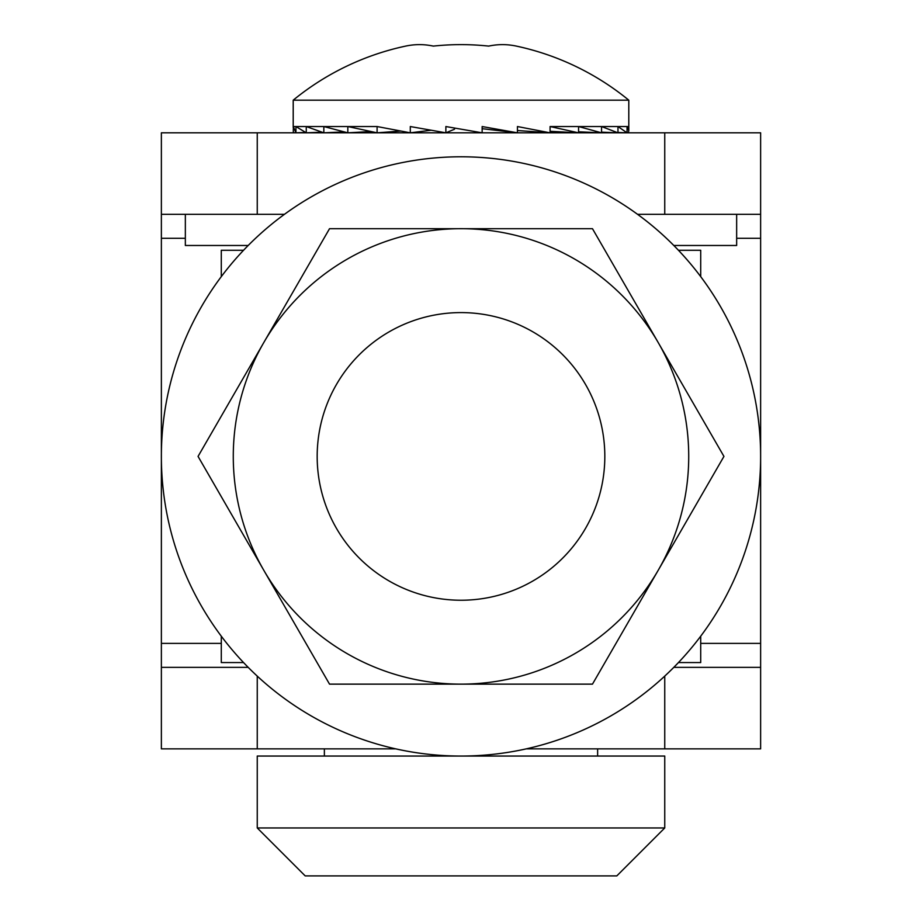 <?xml version="1.0" encoding="UTF-8"?>
<svg xmlns="http://www.w3.org/2000/svg" width="922" height="922" viewBox="0 0 922 922"><rect width="100%" height="100%" fill="white"/><g stroke="black" fill="none" stroke-linecap="round" stroke-linejoin="round"><path stroke-width="1.38" d="M664.75 132.814L760.627 132.814L760.627 214.319L664.75 214.319L664.75 132.814L257.25 132.814L257.25 214.319L161.373 214.319L161.373 132.814L257.25 132.814M664.75 214.319L637.54 214.319M284.46 214.319L257.25 214.319M395.745 748.86L161.373 748.86L161.373 214.319M700.708 643.383L760.627 643.383L760.627 238.291L736.655 238.291M161.373 667.355L248.202 667.355M673.798 667.355L760.627 667.355L760.627 748.86L526.255 748.86M760.627 214.319L760.627 238.291M760.627 643.383L760.627 667.355M221.292 276.635L221.292 250.277L243.558 250.277M678.442 250.277L700.708 250.277L700.708 276.635M700.708 636.192L700.708 662.561L678.442 662.561M243.558 662.561L221.292 662.561L221.292 636.192M461 312.593A143.82 143.82 0 0 1 585.551 528.329A143.82 143.82 0 0 1 336.449 528.329A143.82 143.82 0 0 1 461 312.593M673.798 245.483L736.655 245.483L736.655 214.319M185.345 214.319L185.345 245.483L248.202 245.483M257.25 756.052L664.75 756.052L664.75 827.956L257.25 827.956L257.25 756.052M597.629 756.052L597.629 748.86M257.25 827.956L305.194 875.9L616.806 875.9L664.75 827.956M427.9 158.619A299.627 299.627 0 0 1 735.456 576.642A299.627 299.627 0 0 1 219.655 633.99A299.627 299.627 0 0 1 427.9 158.619M377.098 126.544L293.311 126.544L295.939 132.814L295.939 126.544L306.265 132.814L306.265 126.544L323.841 132.814L323.841 126.544L347.825 132.814L347.825 126.544L377.098 132.814L377.098 126.544L410.302 132.814L410.302 126.544L445.868 132.814L445.868 126.544L482.148 132.814L482.148 126.544L517.438 132.814L517.438 126.544L550.088 132.814L550.088 126.544L578.567 132.814L578.567 126.544L601.559 132.814L601.559 126.544L617.971 132.814L617.971 126.544L627.041 132.814L627.041 126.544L628.792 130.74L628.792 100.175L293.208 100.175L293.208 127.593M322.308 132.353L311.359 132.607M305.655 132.538L298.544 132.722M295.835 132.722L293.311 132.814L293.311 128.654M628.792 130.74L628.355 132.814L627.041 132.768M622.143 132.63L617.971 132.664M608.831 132.457L601.559 132.549M589.043 132.261L578.567 132.399M563.815 132.03L560.115 132.814L550.088 132.18M534.518 131.719L532.916 132.03M389.084 132.71L387.805 132.814L387.805 132.019M372.43 131.892L357.056 132.307M344.966 132.146L331.171 132.48M377.098 132.814L400.597 131.062M431.035 130.256L410.302 132.814M293.219 100.164A264.868 264.868 0 0 1 405.645 46.1A260.5 130.244 90 0 1 433.317 46.1A260.5 260.5 0 0 1 488.683 46.1A260.5 130.244 -90 0 1 516.355 46.1A264.868 264.868 0 0 1 628.792 100.175M517.438 132.814L482.148 128.688M454.511 128.054L454.511 129.23L445.868 132.814M347.825 132.814L370.736 131.546M323.841 132.814L343.906 131.904M306.265 132.814L321.755 132.192M295.939 132.814L305.459 132.457M550.088 126.544L628.355 126.544M627.041 132.814L617.971 132.48M617.971 132.814L601.559 132.157M601.559 132.814L578.567 131.788M578.567 132.814L550.088 131.293M550.088 132.814L517.438 130.521M461 684.136A227.722 227.722 0 0 1 263.784 342.558A227.722 227.722 0 0 1 658.216 342.558A227.722 227.722 0 0 1 461 684.136L329.523 684.136L198.057 456.413L329.523 228.702L592.477 228.702L723.943 456.413L592.477 684.136L461 684.136M461 156.786A299.627 299.627 0 0 1 720.485 606.238A299.627 299.627 0 0 1 201.515 606.238A299.627 299.627 0 0 1 461 156.786M161.373 643.383L221.292 643.383M185.345 238.291L161.373 238.291M664.75 748.86L664.75 676.114M257.25 676.114L257.25 748.86M324.371 756.052L324.371 748.86M389.084 131.927L389.084 132.814M532.916 131.604L532.916 132.814"/></g></svg>
